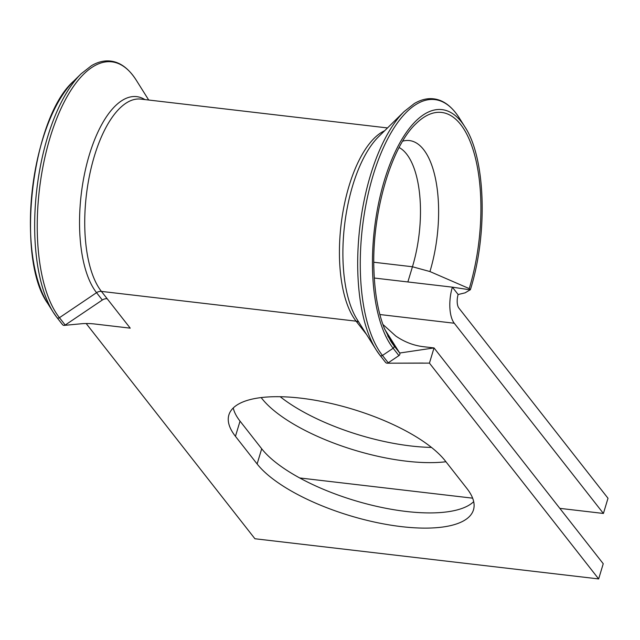 <?xml version="1.0" encoding="UTF-8"?>
<svg xmlns="http://www.w3.org/2000/svg" width="640" height="640" viewBox="0 0 640 640"><rect width="100%" height="100%" fill="white"/><g stroke="black" fill="none" stroke-linecap="round" stroke-linejoin="round"><path stroke-width="0.96" d="M86.16 323.504L254.928 538.752L598.656 578.928L429.44 363.128L386.776 363.192L385.72 362.624L379.96 355.272A2.04 1.704 141.9 0 1 379.88 355.152A135.504 57.048 96.7 0 1 376.264 349.984L379.96 355.272A2.04 1.704 141.9 0 0 382.472 355.456L388.232 362.808L398.92 355.6A2.04 1.704 141.9 0 0 399.696 353.024L384.72 329.264M423.176 363.072L386.776 363.192M65.208 325.048L63.752 325.432L62.696 324.864L56.936 317.512A2.04 1.704 141.9 0 1 56.856 317.392A135.504 57.048 96.7 0 1 53.24 312.232L56.936 317.512A2.04 1.704 141.9 0 0 59.448 317.696L65.208 325.048L102.32 300.024A6.792 5.672 -38.1 0 1 107.176 298.744L101.416 291.4L356.112 321.168L366.464 334.376M107.176 298.744L130.232 328.152L93.896 323.904C84.616 323.008 79.8 324.008 79.456 323.936L63.752 325.432M300.8 398.16A116.424 41.264 -163.2 0 0 228.88 414.936A116.424 41.264 -163.2 0 0 235.448 436.328L257.12 463.96A116.424 41.264 -163.2 0 0 376.2 522.44A116.424 41.264 -163.2 0 0 473.472 509.872A116.424 41.264 -163.2 0 0 466.904 488.48L445.232 460.848A116.424 41.264 -163.2 0 0 300.8 398.16M233.256 407.968A116.424 41.264 -163.2 0 0 240.04 421.128L261.704 448.768A116.424 41.264 -163.2 0 0 369.976 504.752A116.424 41.264 -163.2 0 0 473.68 501.648M445.944 461.752A116.424 41.264 16.8 0 1 261.88 398.488A116.424 41.264 16.8 0 1 261.184 397.576M382.88 324.424L395.784 336.04C404.624 342.12 414.072 345.696 424.12 346.776L434.024 347.928L429.44 363.128M598.656 578.928L603.24 563.736L434.024 347.928L399.696 353.024L393.928 345.672A2.04 1.704 141.9 0 1 393.152 348.248L382.472 355.456A135.504 57.048 96.7 0 1 373.08 175.472A135.504 57.048 96.7 0 1 455.712 112.856A135.504 57.048 96.7 0 1 459.328 118.024L464.84 126.8A126.384 53.208 96.7 0 0 461.464 121.984A126.384 53.208 96.7 0 0 384.392 180.384A126.384 53.208 96.7 0 0 393.152 348.248L398.92 355.6M431.48 447.416A116.424 41.264 16.8 0 1 280.224 396.72M374.304 278.032L452.376 287.16L458.136 294.512A10.184 4.288 96.7 0 0 458.848 308.032L608 498.264L603.416 513.456L559.816 508.36M299.688 477.952L472.632 498.168M373.824 262.248L412.448 266.76L429.944 271.552L469.248 288.608L470.224 289.848L452.376 287.16A27.152 11.432 96.7 0 0 454.256 323.232L603.416 513.456M362.928 328.744A6.792 5.672 -38.1 0 0 361.872 328.52M464.84 126.8C485.512 157.696 488.128 233.184 470.392 289.664L465.104 292.84L463.304 293.272L465.104 292.84M458.136 294.512L463.304 293.272M144.888 99.576A103.824 43.712 96.7 0 0 86.664 164.536A103.824 43.712 96.7 0 0 96.552 292.672L59.448 317.696A135.504 57.048 96.7 0 1 50.056 137.712A135.504 57.048 96.7 0 1 132.688 75.096A135.504 57.048 96.7 0 1 136.304 80.264L148.712 100.024M240.04 421.128L235.448 436.328M399.12 147.52A84.856 35.728 96.7 0 1 412.448 266.76L407.864 281.952M384.672 130.728A101.832 42.872 96.7 0 0 342.08 217.256A101.832 42.872 96.7 0 0 356.112 321.168A6.792 5.672 -38.1 0 1 358.896 322.32M387.504 127.936L140.76 99.096A101.832 42.872 96.7 0 0 89.568 175.2A101.832 42.872 96.7 0 0 101.416 291.4A6.792 5.672 -38.1 0 0 96.552 292.672L102.32 300.024M379.856 314.528L454.256 323.232M261.704 448.768L257.12 463.96M57.032 317.624L62.616 324.744M81.104 73.808A135.504 57.048 96.7 0 0 36.808 189.472A135.504 57.048 96.7 0 0 53.24 312.232L47.728 303.448A126.384 53.208 96.7 0 1 32.408 188.96A126.384 53.208 96.7 0 1 73.72 81.08L81.104 73.808L91.496 65.664C98.024 61.856 104.392 60.328 110.6 61.072C120.256 62.192 128.824 68.592 136.304 80.264M380.056 355.384L385.64 362.504M387.728 335.84L393.928 345.672A123.504 52 96.7 0 1 390.64 340.968L384.208 328C378.104 312.312 374.672 292.912 373.928 269.784C371.656 213.184 391.32 146.52 416.04 123.664A123.504 52 96.7 0 1 472.856 149.016A123.504 52 96.7 0 1 469.248 288.6M404.128 111.568L378.48 136.824A103.824 43.712 96.7 0 0 344.536 225.44A103.824 43.712 96.7 0 0 357.128 319.496L376.264 349.984A135.504 57.048 96.7 0 1 359.832 227.232A135.504 57.048 96.7 0 1 404.128 111.568L414.304 103.544C420.864 99.672 427.264 98.096 433.512 98.816C443.208 99.896 451.816 106.304 459.328 118.024M429.944 271.544A91.816 38.656 96.7 0 0 435.472 178.608A91.816 38.656 96.7 0 0 402.688 141.16M73.72 81.08C31.584 117.632 15.152 258.16 47.728 303.448"/></g></svg>
